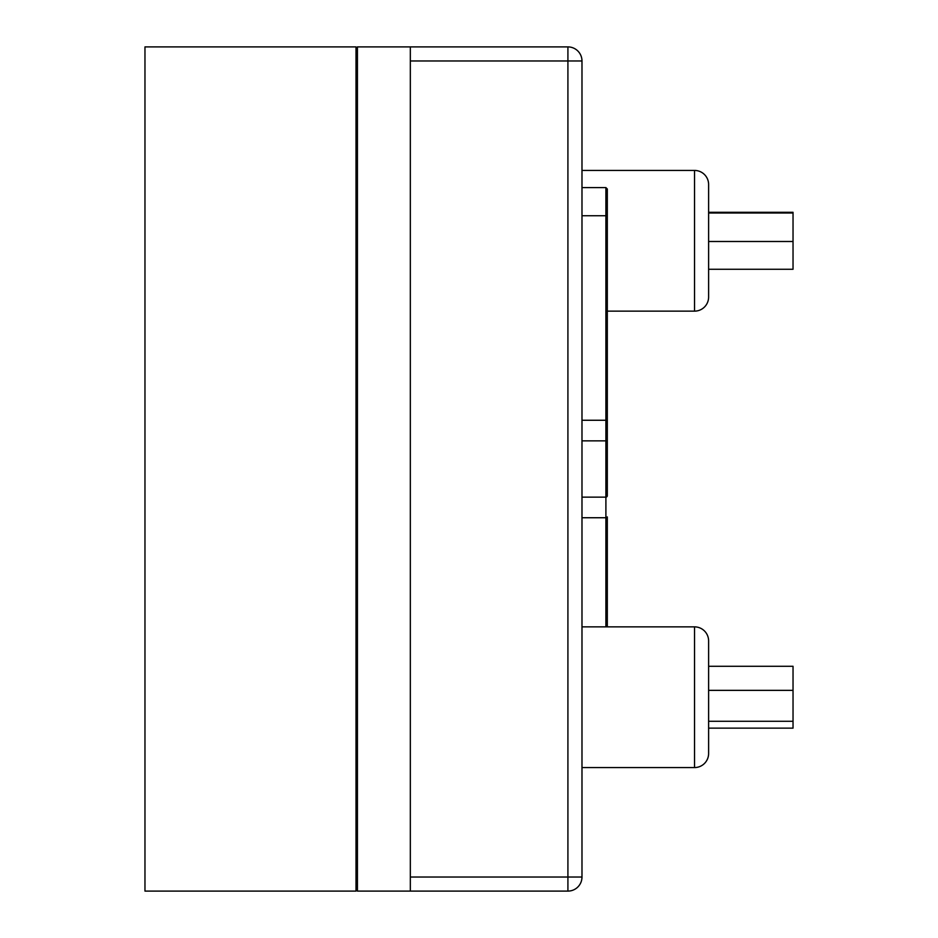 <?xml version="1.0" encoding="UTF-8"?>
<svg xmlns="http://www.w3.org/2000/svg" width="938" height="938" viewBox="0 0 938 938"><rect width="100%" height="100%" fill="white"/><g stroke="black" fill="none" stroke-linecap="round" stroke-linejoin="round"><path stroke-width="1.41" d="M356.018 46.9L356.018 891.1L144.968 891.1L144.968 46.9L356.018 46.9M356.018 472.518L357.425 472.518L357.425 824.268L356.018 824.268M410.328 46.9L567.912 46.9A14.07 14.07 0 0 1 581.982 60.97L581.982 877.03A14.07 14.07 0 0 1 567.912 891.1L410.328 891.1L410.328 46.9L357.425 46.9L357.425 472.518M356.018 113.733L357.425 113.733L357.425 465.483L356.018 465.483M607.308 311.135L694.542 311.135A14.07 14.07 0 0 0 708.612 297.065L708.612 184.505A14.07 14.07 0 0 0 694.542 170.435L581.982 170.435M581.982 767.565L694.542 767.565A14.07 14.07 0 0 0 708.612 753.495L708.612 640.935A14.07 14.07 0 0 0 694.542 626.865L581.982 626.865M607.214 496.225L607.308 442.267L607.308 495.733A1.407 1.407 0 0 1 605.901 497.14L581.982 497.14M581.982 517.741L605.901 517.741L607.308 516.92L607.308 626.865M607.214 441.775L607.308 442.267A1.407 1.407 0 0 0 605.901 440.86L605.901 215.74L607.308 215.74L607.308 189.007L607.308 442.267L607.308 421.08L605.901 420.259L581.982 420.259M607.308 516.92L605.901 517.741L605.901 440.86L581.982 440.86M708.612 666.285L793.032 666.285L793.032 690.356L708.612 690.356L708.612 721.287L793.032 721.287L793.032 728.146L708.612 728.146M410.328 60.97L410.328 877.03L567.912 877.03L567.912 60.97L410.328 60.97M708.612 212.293L793.032 212.293L793.032 213.008L708.612 213.008M793.032 213.008L793.032 241.488L708.612 241.488M793.032 241.488L793.032 269.276L708.612 269.276M793.032 690.356L793.032 721.287M605.901 420.259L607.308 421.08M410.328 891.1L357.425 891.1L357.425 824.268M694.542 311.135L694.542 170.435M694.542 767.565L694.542 626.865M605.901 626.865L605.901 517.741M581.982 187.6L605.901 187.6L605.901 215.74L581.982 215.74M567.912 46.9L567.912 60.97L581.982 60.97A14.07 14.07 0 0 0 567.912 46.9M581.982 877.03L567.912 877.03L567.912 891.1M607.308 442.267A1.407 1.407 0 0 0 605.901 440.86M605.901 187.6L607.308 189.007"/></g></svg>
